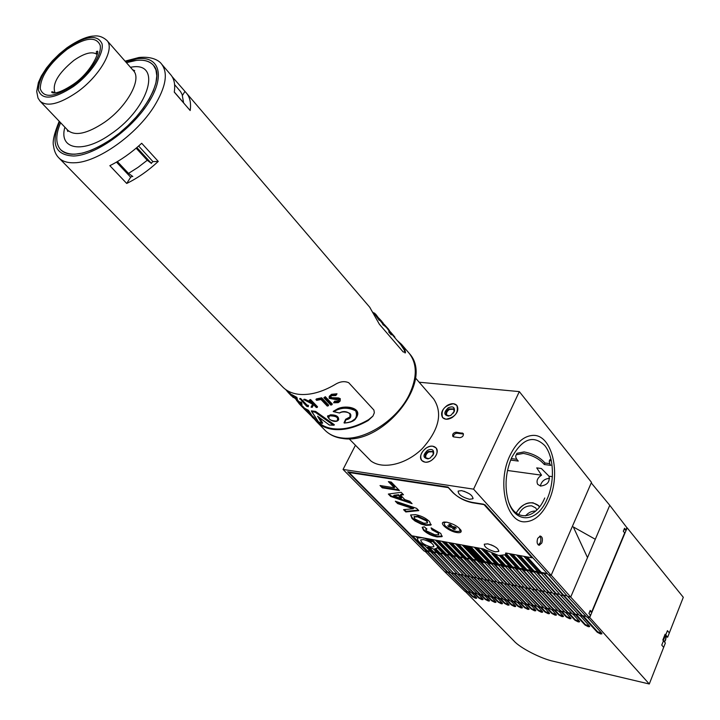 <?xml version="1.0" encoding="UTF-8"?>
<svg xmlns="http://www.w3.org/2000/svg" width="720" height="720" viewBox="0 0 720 720"><rect width="100%" height="100%" fill="white"/><g stroke="black" fill="none" stroke-linecap="round" stroke-linejoin="round"><path stroke-width="1.08" d="M536.85 509.949L535.743 507.978L531.729 505.836C525.717 505.674 521.379 508.581 518.724 514.584M535.689 511.047C531.828 510.921 528.435 512.532 525.51 515.889M539.406 507.042L538.488 505.701L533.088 502.812C525.798 502.47 520.182 505.881 516.258 513.045M511.803 457.407C522.405 438.579 533.385 434.628 544.761 445.545C553.977 456.813 554.985 481.581 547.083 499.167C537.201 523.143 514.395 524.475 508.014 499.887C504.576 486.243 505.674 472.446 511.299 458.514L511.803 457.407M548.703 501.084C542.484 514.368 534.663 521.271 525.24 521.811C506.34 523.251 496.602 482.436 510.057 455.346C516.105 442.989 523.458 436.356 532.134 435.456C551.898 433.152 561.708 473.859 548.703 501.084C561.708 473.859 551.898 433.152 532.134 435.456C523.458 436.356 516.105 442.989 510.057 455.346C496.602 482.436 506.34 523.251 525.24 521.811C534.663 521.271 542.484 514.368 548.703 501.084M508.932 502.731C516.375 522.27 535.968 518.994 544.743 497.979M448.236 407.808C452.727 405.909 454.788 407.016 454.419 411.111L451.152 415.107L448.614 416.079C443.727 415.125 443.601 412.371 448.236 407.808M453.492 412.929L454.077 411.687L453.708 408.933L448.92 408.933C446.247 410.967 445.464 413.001 446.589 415.026L449.244 415.827L450.594 415.422M446.841 415.278C446.022 413.253 446.868 411.309 449.37 409.455L453.906 409.203M447.264 405.396C441.909 409.464 440.352 413.532 442.602 417.591C444.915 419.805 448.092 419.796 452.133 417.555C457.488 413.496 459.063 409.437 456.849 405.387C454.518 403.128 451.323 403.137 447.264 405.396M427.536 450.297C431.982 448.506 434.007 449.694 433.62 453.843L430.2 458.037L428.058 458.883C422.838 457.992 422.658 455.139 427.536 450.297M432.585 455.877L433.296 454.41L432.855 451.494L428.22 451.449C425.385 453.573 424.584 455.706 425.817 457.866L428.661 458.604L430.218 458.028M426.078 458.109C425.151 455.949 426.024 453.897 428.679 451.962L433.053 451.755M426.654 447.732C420.984 451.98 419.391 456.264 421.857 460.575C424.143 462.699 427.221 462.717 431.091 460.638C436.752 456.408 438.372 452.133 435.942 447.831C433.638 445.662 430.542 445.635 426.654 447.732M454.131 411.498L453.33 413.145M494.271 554.355L491.994 553.527M483.804 549.342L482.634 548.766M549.441 463.59L544.968 463.005C540.108 457.344 533.151 453.645 524.07 451.908L516.969 453.276L516.447 454.41M551.286 460.314L549.234 461.178L549.9 464.22L550.836 465.372L544.284 464.508C539.424 458.847 532.458 455.148 523.386 453.411L516.276 454.761C515.133 456.327 515.799 458.424 518.265 461.07L510.651 460.071M429.705 547.902L433.665 551.925L433.251 552.816L427.644 547.137L433.152 548.766L438.039 553.734L439.713 554.049L434.646 548.892L436.869 548.262L437.166 547.434L444.546 554.967L446.229 555.291L430.659 539.379L428.967 539.064L431.694 541.845L424.179 538.038M549.009 476.208L541.377 468.513L536.724 467.883L541.539 475.173C537.435 477.927 536.148 480.987 537.687 484.362L540.612 486.054C547.218 485.163 550.017 481.878 549.009 476.208L552.429 476.676M538.488 505.701L539.514 506.898L538.623 505.584C530.586 500.202 523.089 502.65 516.159 512.937L516.15 512.955M541.818 542.988C542.97 539.19 542.466 536.877 540.297 536.049L537.723 538.344C536.571 542.142 537.075 544.455 539.235 545.292L541.818 542.988M539.73 536.139L540.864 538.407L540.792 541.143L540.297 542.718L538.281 544.932M432.729 446.22L435.942 447.831C440.541 452.295 431.955 463.518 424.971 462.132L421.857 460.575C417.213 456.111 425.718 444.915 432.729 446.22M445.905 419.211C455.103 417.375 458.757 412.767 456.849 405.387L453.456 403.722C444.249 405.612 440.631 410.238 442.602 417.591L445.905 419.211M430.938 547.011L433.89 546.732C433.737 544.041 430.326 541.674 423.657 539.613L420.75 539.892C420.885 542.574 424.287 544.941 430.938 547.011M469.422 499.266L472.86 498.789C472.914 495.531 469.143 492.804 461.547 490.617L458.154 491.094C458.091 494.352 461.844 497.07 469.422 499.266M422.496 537.732L418.527 537.903L417.681 536.85M453.438 436.851C453.546 434.7 454.752 433.494 457.056 433.233L463.464 434.052M507.51 470.484L541.539 475.173M416.007 536.544L417.699 538.443C417.051 540.387 419.535 542.907 425.16 545.985L431.586 552.501L433.251 552.816M418.923 537.075L418.527 537.903M429.309 539.406L427.734 538.695M533.178 558.189L548.424 574.803L551.142 575.325L473.58 489.15L343.053 469.449L424.197 551.088L426.834 551.592L347.679 471.807L448.029 487.044L453.618 493.119C458.676 497.97 465.021 501.192 472.644 502.794L484.965 504.756L533.178 558.189M412.605 535.923L427.248 550.701L430.407 551.304M433.665 551.925L436.869 552.537M435.834 548.784L440.136 553.158L439.713 554.049M440.136 553.158L443.367 553.77M422.433 537.867L424.116 538.173M415.944 536.679L417.618 536.985M432.09 539.496L446.643 554.4L446.229 555.291M446.643 554.4L449.919 555.021M451.089 556.218L435.546 540.27L437.256 540.585L452.79 556.542L451.089 556.218M438.678 540.702L453.204 555.642L452.79 556.542M453.204 555.642L456.516 556.272M457.686 557.478L442.188 541.494L443.898 541.809L459.396 557.811L457.686 557.478M445.329 541.926L459.819 556.902L459.396 557.811M459.819 556.902L463.167 557.541M464.337 558.747L448.866 542.718L450.603 543.033L466.056 559.08L464.337 558.747M452.025 543.15L466.479 558.171L466.056 559.08M466.479 558.171L469.872 558.819M471.033 560.025L455.607 543.951L457.344 544.275L472.77 560.358L471.033 560.025M458.766 544.383L473.184 559.449L472.77 560.358M473.184 559.449L476.622 560.106M477.783 561.321L462.393 545.202L464.148 545.517L479.529 561.654L477.783 561.321M465.561 545.634L479.952 560.736L479.529 561.654M479.952 560.736L481.671 561.06M482.823 562.284L467.46 546.129L469.233 546.453L484.578 562.617L482.823 562.284M470.646 546.57L485.001 561.699L484.578 562.617M485.001 561.699L488.511 562.365M489.663 563.589L474.345 547.389L476.127 547.722L491.436 563.922L489.663 563.589M477.531 547.83L491.85 563.004L491.436 563.922M491.85 563.004L495.405 563.679M485.901 550.62L498.753 564.318L498.339 565.245L496.557 564.903L481.275 548.667L482.571 548.901M498.339 565.245L483.669 549.63M498.753 564.318L502.353 565.002M495.549 554.751L505.71 565.641L505.296 566.568L503.496 566.226L491.868 553.797M505.296 566.568L494.145 554.634M505.71 565.641L509.355 566.334M510.498 567.567L499.797 556.065L501.48 556.254L512.307 567.909L510.498 567.567M502.362 555.813L512.721 566.973L512.307 567.909M512.721 566.973L516.402 567.675M504.999 555.129L505.827 554.841L505.395 555.786L506.295 555.102L519.372 569.259L517.545 568.908L505.395 555.786M506.295 555.102L506.718 554.157L519.786 568.323L519.372 569.259M519.786 568.323L523.512 569.034M506.718 554.157L507.087 553.248M524.655 570.267L509.553 553.851L511.407 554.193L526.491 570.618L524.655 570.267M512.802 554.301L526.914 569.682L526.491 570.618M526.914 569.682L530.685 570.393M531.819 571.635L516.762 555.174L518.634 555.516L533.673 571.986L531.819 571.635M520.02 555.624L534.087 571.041L533.673 571.986M534.087 571.041L537.903 571.77M539.037 573.012L524.034 556.506L525.915 556.857L540.9 573.372L539.037 573.012M527.301 556.956L541.323 572.418L540.9 573.372M541.323 572.418L547.299 573.561M427.248 550.701L426.834 551.592M463.986 491.211L469.341 493.749M355.401 445.32L343.053 469.449M549.63 460.305L550.98 458.991M511.272 458.586L516.825 459.315M544.284 464.508L544.968 463.005M453.852 436.941L459.828 437.679C462.663 437.13 463.77 435.708 463.149 433.422L456.147 432.189C453.321 432.747 452.214 434.16 452.844 436.437L453.852 436.941M551.142 575.325L591.498 482.346L519.318 391.608L419.139 382.221M519.318 391.608L473.58 489.15M540.324 486.009C541.566 481.248 544.653 478.701 549.594 478.359M449.226 525.96L448.83 526.815L447.777 525.708L450.675 526.212L448.884 524.331L450.603 524.628L452.385 526.509L455.292 527.013L456.345 528.129L453.438 527.616L455.211 529.488L453.501 529.191L451.719 527.319L448.83 526.815M446.643 522.153L443.934 522.747M443.979 522.711L444.951 525.681C450.99 530.451 456.066 532.26 460.161 531.09L459.153 528.102M460.413 530.586L460.647 529.749M453.492 526.707L453.438 527.616M454.014 528.237L453.501 529.191M452.223 526.338L451.719 527.319M451.431 525.51L450.675 526.212M483.057 548.847L498.591 555.489L505.404 554.778L505.755 553.005L532.098 557.838L483.669 504.207L472.275 502.398C464.463 500.751 457.947 497.448 452.754 492.471L448.29 487.611L349.065 472.509L411.786 535.77L483.057 548.847M456.714 532.53C460.053 533.034 461.52 532.413 461.115 530.667C458.712 526.851 453.978 524.025 446.904 522.198L444.456 522.045C437.913 522.333 448.434 531.288 456.714 532.53M495.171 551.808L498.672 551.439C498.591 548.523 494.955 545.994 487.755 543.843L484.299 544.212C484.371 547.119 487.989 549.657 495.171 551.808M390.654 496.44L388.332 494.055L401.139 492.318L403.479 494.739L400.446 495.099L404.82 499.617L409.752 501.255L412.065 503.658L390.654 496.44L390.96 495.819L389.133 493.947M415.539 514.665C421.002 515.664 425.655 517.959 429.489 521.541L430.92 525.087L426.006 525.375L421.209 524.124L415.026 521.028L412.065 518.544L410.616 514.962L415.539 514.665M434.871 534.789L438.687 534.771L438.012 533.016L432.036 529.83L431.064 527.886L440.784 533.439L441.99 536.661L437.166 536.94C431.847 535.95 427.302 533.727 423.531 530.289L422.19 527.364L424.233 526.797L426.96 529.047L425.835 529.308L426.483 530.946L434.871 534.789M395.325 501.219L416.574 508.329L418.779 510.615L405.81 511.956L403.551 509.643L413.271 508.743L397.629 503.577L395.325 501.219M388.368 481.617L391.257 482.067L399.429 490.545L382.248 487.827L380.025 485.541L394.326 487.791L388.368 481.617M349.299 472.05L349.065 472.509M532.35 557.271L532.098 557.838M491.121 544.824L493.974 546.138M438.822 534.474L438.309 532.404L438.012 533.016M438.309 532.404L432.333 529.218L432.036 529.83M432.333 529.218L431.775 528.12M441.99 536.661L442.26 536.094L437.454 536.328L437.166 536.94M437.454 536.328C432.135 535.338 427.59 533.124 423.819 529.686L423.531 530.289M423.819 529.686L422.334 527.202M430.92 525.087L431.199 524.493L426.294 524.763L426.006 525.375M426.294 524.763L421.497 523.512L421.209 524.124M421.497 523.512L415.323 520.416L415.026 521.028M415.323 520.416L412.353 517.932L412.065 518.544M412.353 517.932L410.625 514.953M427.545 522.684L426.933 520.434L417.879 516.222L414.171 516.699M414.846 519.003L423.801 523.206L427.365 523.062L426.636 521.046L417.582 516.834L414.045 516.96L414.846 519.003M417.879 516.222L417.582 516.834M426.933 520.434L426.636 521.046M418.257 510.075L406.107 511.344L405.81 511.956M406.107 511.344L404.379 509.571M397.629 503.577L397.935 502.965L413.568 508.122L413.271 508.743M397.935 502.965L396.675 501.669M402.966 494.208L400.752 494.469L400.446 495.099M411.03 502.578L390.96 495.819M401.265 498.438L401.571 497.817L398.583 494.73L393.939 495.288L393.633 495.909L401.265 498.438L398.277 495.36L393.633 495.909M398.583 494.73L398.277 495.36M398.664 489.744L382.563 487.206L382.248 487.827M382.563 487.206L381.105 485.712M389.448 481.788L394.632 487.161L394.326 487.791M551.205 575.19L570.717 597.078L567.612 596.457L586.719 617.022L589.347 617.571L590.364 615.123L588.915 613.485L590.211 610.38L591.66 612.027L624.672 532.935L623.313 531.207L624.546 528.264L625.905 529.992L626.877 527.661L609.759 505.305L595.305 539.28L573.309 526.932L587.502 557.613L573.309 526.932M567.072 595.836L563.598 595.134L582.489 615.627L586.143 616.392M582.489 615.627L582.291 616.095L579.519 615.51L560.34 594.999L563.4 595.611L582.291 616.095M559.8 594.378L556.362 593.694L575.316 614.133L578.943 614.889M575.316 614.133L575.127 614.592L572.382 614.016L553.131 593.55L556.164 594.153L575.127 614.592M552.582 592.929L549.18 592.254L568.206 612.648L571.788 613.395M568.206 612.648L568.017 613.107L565.29 612.531L545.976 592.11L548.982 592.713L568.017 613.107M545.427 591.498L542.061 590.823L561.15 611.172L564.696 611.91M561.15 611.172L560.952 611.631L558.252 611.064L538.875 590.688L541.863 591.291L560.952 611.631M538.326 590.076L534.987 589.41L554.148 609.705L557.658 610.443M554.148 609.705L553.95 610.164L551.268 609.597L531.828 589.275L534.789 589.869L553.95 610.164M531.279 588.663L527.976 588.006L547.191 608.247L550.674 608.976M547.191 608.247L547.002 608.706L544.329 608.148L524.835 587.871L527.778 588.465L547.002 608.706M524.277 587.268L521.01 586.611L540.297 606.807L543.735 607.527M540.297 606.807L540.099 607.257L537.453 606.708L517.896 586.485L520.812 587.07L540.099 607.257M517.338 585.873L514.107 585.225L533.448 605.376L536.859 606.087M533.448 605.376L533.25 605.826L530.622 605.277L511.011 585.099L513.9 585.684L533.25 605.826M510.453 584.496L507.249 583.857L526.644 603.954L530.028 604.665M526.644 603.954L526.446 604.404L523.845 603.855L504.171 583.731L507.042 584.307L526.446 604.404M503.613 583.128L500.436 582.489L519.894 602.541L523.242 603.243M519.894 602.541L519.705 602.991L517.113 602.451L497.385 582.372L500.238 582.939L519.705 602.991M496.827 581.769L493.686 581.139L513.198 601.146L516.51 601.839M513.198 601.146L510.435 601.047L490.653 581.022L493.479 581.589L513 601.587M490.086 580.419L486.981 579.798L506.547 599.751L509.832 600.435M506.547 599.751L503.802 599.661L483.966 579.681L486.774 580.239L506.349 600.192M483.399 579.078L480.321 578.457L499.941 598.374L503.199 599.049M499.941 598.374L497.214 598.284L477.333 578.349L480.123 578.907L499.752 598.815M476.766 577.746L473.715 577.134L493.389 596.997L496.611 597.672M493.389 596.997L490.68 596.916L470.745 577.026L473.517 577.584L493.191 597.438M470.178 576.432L467.163 575.829L486.882 595.638L490.077 596.304M486.882 595.638L484.191 595.557L464.211 575.712L466.956 576.27L486.684 596.079M463.644 575.118L460.647 574.524L480.42 594.288L483.579 594.945M480.42 594.288L477.747 594.207L457.722 574.416L460.449 574.965L480.231 594.72M457.146 573.822L454.185 573.228L474.012 592.947L477.135 593.604M474.012 592.947L471.357 592.866L451.278 573.12L453.987 573.669L473.814 593.379M450.702 572.526L447.777 571.941L467.64 591.615L470.745 592.263M467.64 591.615L465.111 591.561L444.816 571.824L447.57 572.382L467.442 592.047M623.952 529.677L625.905 529.992M589.698 611.622L591.66 612.027M595.305 539.28L570.717 597.078L589.347 617.571M426.987 551.268L447.57 572.382L447.777 571.941L427.221 550.827L427.005 551.268M430.569 551.466L427.221 550.827M433.404 552.492L453.987 573.669L433.674 552.06L433.467 552.501M437.022 552.699L433.674 552.06M439.866 553.725L460.449 574.965L440.19 553.302L439.974 553.743M443.529 553.932L440.19 553.302M446.382 554.967L466.956 576.27L467.163 575.829L446.742 554.544L446.535 554.994M450.081 555.183L446.742 554.544M452.943 556.218L473.517 577.584L473.715 577.134L453.348 555.804L453.141 556.254M456.678 556.443L453.348 555.804M457.236 557.01L477.333 578.349M459.549 557.478L480.123 578.907L480.321 578.457L460.008 557.073L459.792 557.523M463.329 557.703L460.008 557.073M463.914 558.306L483.966 579.681M466.209 558.747L486.774 580.239L486.981 579.798L466.713 558.351L466.497 558.801M470.025 558.981L466.713 558.351M472.923 560.025L493.479 581.589L493.686 581.139L473.463 559.638L473.256 560.097M476.784 560.268L473.463 559.638M479.682 561.321L500.238 582.939L480.276 560.934L480.069 561.393M481.824 561.231L480.276 560.934M484.731 562.284L486.927 562.698L507.042 584.307L507.249 583.857L487.134 562.239L486.927 562.698M488.664 562.536L487.134 562.239M491.589 563.589L493.839 564.021L513.9 585.684L514.107 585.225L494.055 563.562L493.839 564.021M495.558 563.85L494.055 563.562M498.492 564.903L500.805 565.353L520.812 587.07L521.01 586.611L501.021 564.885L500.805 565.353M502.506 565.173L501.021 564.885M505.449 566.235L507.834 566.685L527.778 588.465L527.976 588.006L508.041 566.226L507.834 566.685M509.508 566.505L508.041 566.226M512.46 567.567L514.908 568.035L534.789 589.869L534.987 589.41L515.115 567.567L514.908 568.035M516.564 567.846L515.115 567.567M519.525 568.917L522.036 569.403L541.863 591.291L542.061 590.823L522.243 568.926L522.036 569.403M523.674 569.196L522.243 568.926M526.644 570.276L529.227 570.771L548.982 592.713L549.18 592.254L529.434 570.294L529.227 570.771M530.838 570.564L529.434 570.294M533.826 571.644L536.472 572.148L556.164 594.153L556.362 593.694L536.679 571.68L536.472 572.148M538.056 571.941L536.679 571.68M541.053 573.03L543.771 573.543L563.4 595.611L563.598 595.134L543.978 573.066L543.771 573.543M547.452 573.732L543.978 573.066M591.255 482.904L609.759 505.305M560.34 594.999L541.026 573.093M553.131 593.55L533.781 571.743M545.976 592.11L526.59 570.402M538.875 590.688L519.462 569.07M531.828 589.275L512.379 567.747M524.835 587.871L505.359 566.433M517.896 586.485L498.393 565.128M511.011 585.099L491.472 563.841M504.171 583.731L484.614 562.554M497.385 582.372L477.846 561.33M490.653 581.022L471.06 560.034M470.745 577.026L450.585 555.768M464.211 575.712L443.997 554.517M457.722 574.416L437.463 553.266M451.278 573.12L430.974 552.024M425.052 551.25L444.816 571.824M567.612 596.457L548.685 574.857M582.345 615.969L597.303 632.277L600.57 633.951L601.893 633.861L601.695 633.222L587.349 617.157M583.119 615.762L597.537 631.71L601.857 633.438M575.181 614.466L585.063 625.05L588.339 626.724L589.644 626.634L589.437 625.986L580.149 615.645M575.946 614.268L585.279 624.528L589.626 626.238M561.006 611.505L566.415 617.058L569.682 618.732L570.951 618.642L570.735 617.976L565.911 612.666M561.771 611.298L566.622 616.572L570.951 618.273M568.071 612.981L574.992 620.244L578.259 621.918L579.546 621.828L579.348 621.171L573.003 614.151M568.836 612.774L575.208 619.74L579.546 621.45M533.304 605.7L538.218 610.623L541.431 612.27L542.637 612.189L542.412 611.514L538.056 606.834M534.051 605.502L538.425 610.146L542.637 611.82M540.153 607.14L545.049 612.072L548.28 613.719L549.504 613.638L549.279 612.963L544.941 608.274M540.909 606.933L545.265 611.586L549.504 613.269M547.056 608.58L551.943 613.53L555.183 615.186L556.416 615.096L556.2 614.43L551.88 609.723M547.812 608.382L552.15 613.044L556.416 614.727M554.004 610.038L558.882 614.997L562.14 616.662L563.391 616.572L563.175 615.897L558.864 611.19M554.769 609.831L559.089 614.511L563.391 616.203M506.403 600.075L511.353 604.944L514.53 606.564L515.673 606.492L515.43 605.808L511.029 601.173M507.141 599.877L511.569 604.476L515.673 606.132M513.054 601.461L517.995 606.348L521.181 607.977L522.342 607.896L522.099 607.221L517.707 602.568M513.801 601.272L518.202 605.871L522.342 607.536M519.75 602.865L524.691 607.761L527.877 609.399L529.056 609.318L528.822 608.634L524.448 603.981M520.497 602.667L524.898 607.284L529.056 608.958M526.5 604.278L531.423 609.192L534.627 610.83L535.824 610.749L535.59 610.065L531.225 605.403M527.256 604.08L531.63 608.706L535.824 610.38M480.285 594.603L485.271 599.427L488.394 601.029L489.483 600.957L489.231 600.264L484.776 595.674M481.014 594.414L485.478 598.968L489.483 600.597M486.738 595.953L491.724 600.795L494.856 602.397L495.954 602.325L495.711 601.641L491.265 597.033M487.476 595.764L491.931 600.327L495.954 601.965M493.245 597.321L498.222 602.172L501.363 603.783L502.479 603.702L502.236 603.018L497.808 598.401M493.983 597.123L498.429 601.695L502.479 603.342M499.806 598.689L504.765 603.549L507.924 605.169L509.049 605.088L508.806 604.404L504.396 599.787M500.544 598.491L504.972 603.081L509.049 604.728M467.496 591.93L472.509 596.736L475.605 598.32L476.667 598.248L476.406 597.555L471.933 592.983M468.225 591.741L472.716 596.268L476.667 597.897M473.868 593.262L478.863 598.077L481.977 599.67L483.048 599.598L482.796 598.905L478.332 594.324M474.597 593.073L479.07 597.609L483.048 599.247M663.669 647.343L665.37 642.996L663.48 640.764L661.752 645.12L663.669 647.343L649.287 684L589.716 617.508L627.147 527.832L683.298 597.294L667.638 637.218L665.163 636.147M667.638 637.218L665.757 634.977L667.458 630.648L665.739 634.977L665.109 634.23L662.832 640.017L663.48 640.764L661.77 645.12M465.426 591.624L514.089 641.088C520.074 647.964 541.377 658.872 553.68 661.347L649.287 684M667.458 630.648L669.339 632.898M663.201 640.458L665.262 635.787L664.74 635.166M665.262 635.787L663.273 640.539M665.991 636.552L665.46 639.702L664.317 641.745M666.171 636.642L665.649 639.918L664.506 641.97M433.521 398.79L433.701 398.997C442.89 413.109 439.128 429.606 422.406 448.488C406.368 464.463 382.851 469.917 370.89 460.953L349.047 438.741M313.857 418.437L314.352 418.14L315.882 419.706L315.135 419.751L299.358 403.956L299.655 403.461L304.11 408.087M336.726 421.146C339.066 417.717 336.699 415.953 329.634 415.845C327.474 418.905 329.841 420.669 336.726 421.146L338.328 420.264C338.778 417.069 336.114 415.359 330.318 415.134L328.266 415.953L328.257 417.789M304.461 399.969L312.66 403.713L309.258 400.194L310.158 400.176L317.187 407.457L316.287 407.475L313.623 404.712L312.255 407.304L311.058 407.169L312.615 404.217L304.461 399.969M334.17 425.106L333.414 425.187L315.288 412.263L311.526 411.444L318.465 421.848L311.337 410.859L315.459 411.75L334.368 424.746L315.63 411.417L315.288 412.263M318.492 421.848L321.885 423.315L317.565 416.205L329.31 424.971L333.414 425.187M356.688 416.934C362.133 408.375 346.572 404.694 337.887 408.672L333.198 411.381L337.698 409.041C346.932 404.874 362.547 409.986 355.896 418.284L350.595 422.082M345.177 421.2L344.016 422.811L345.582 419.481M339.48 412.92C347.553 408.087 356.562 417.924 345.906 419.805L344.601 423.009C354.483 421.956 358.182 417.915 355.689 410.877C348.165 407.124 340.884 407.367 333.828 411.615L339.561 413.019C343.422 410.247 353.979 413.109 349.947 416.952L345.546 419.328L349.947 416.952L350.037 413.379M331.929 404.766L332.307 404.037L325.323 396.693L323.856 397.764L324.945 397.422L331.929 404.766L330.849 405.099L323.856 397.764M328.284 405.819L328.653 405.117L321.66 397.791L316.305 398.934L315.945 399.609L321.282 398.493L328.284 405.819L327.249 406.071L320.967 399.51L316.665 400.365L315.945 399.609M338.634 419.733C338.886 416.493 336.168 414.846 330.498 414.801L328.14 416.115M340.173 400.851L340.272 398.646L338.454 397.899L331.866 397.719L330.453 396.486M337.608 401.868L338.013 401.085L334.602 401.193L333.612 402.786L334.206 401.949L337.608 401.868L338.652 401.121L338.67 400.068L329.184 398.358L329.238 396.351L331.128 395.082L336.555 394.605L335.754 395.55L331.668 395.649L330.291 396.63L330.327 397.935L338.031 398.7L339.849 399.465L339.876 401.418L338.184 402.669L333.612 402.786M336.555 394.605L336.987 393.777L331.533 394.299L329.238 396.351M311.301 402.3L305.127 399.348L304.02 399.222L303.669 399.87M317.187 407.457L317.538 406.791L310.518 399.51L309.258 400.194M312.255 407.304L313.623 404.712M315.837 419.778L317.151 421.128C321.21 425.295 326.601 427.833 333.324 428.733C344.241 429.957 356.013 426.933 368.631 419.652L372.951 416.07L368.181 420.534C355.59 427.662 343.854 430.614 332.991 429.381C326.187 428.463 320.724 425.898 316.62 421.677L314.694 419.409M132.444 176.238L130.671 177.21L116.469 162.126M130.671 177.21L126.711 183.456C137.61 178.137 148.131 170.784 158.274 161.415L152.955 161.631L138.645 146.025M152.955 161.631L151.2 163.143L136.881 147.564M60.624 149.697C70.911 158.211 88.173 154.467 112.419 138.465C144.351 116.541 165.627 77.463 153.441 65.277C148.077 59.499 139.059 58.626 126.396 62.667L136.503 60.363C144.198 59.553 149.841 61.191 153.441 65.277L155.952 69.903L156.798 75.834L155.916 82.881L153.315 90.81L149.067 99.351L143.298 108.198L136.215 117.027L128.07 125.523L119.16 133.371L109.809 140.265L100.368 145.971L91.179 150.282L82.575 153.063L74.862 154.224C68.526 154.485 63.783 152.973 60.624 149.697C55.512 143.811 55.503 134.82 60.615 122.724C55.503 134.82 55.512 143.811 60.624 149.697L60.777 149.859M126.711 183.456L109.845 165.672C120.816 160.218 131.427 152.748 141.696 143.271L158.274 161.415M58.878 157.905L282.627 386.892C286.686 391.059 292.14 393.543 298.989 394.335C309.942 395.361 321.849 392.166 334.719 384.741C339.75 381.519 344.412 380.844 348.714 382.707L373.914 410.076L374.337 412.776L372.951 416.07M340.605 412.452L339.561 413.019M302.04 404.271L301.473 402.282L300.762 401.967L300.402 402.633L297.594 400.329L296.892 397.386L296.451 399.636L297.225 401.013L300.24 403.416L300.978 403.659L300.402 402.633L301.113 402.939L301.941 404.451L300.924 404.136L296.64 400.644L295.578 398.061L291.411 395.316L296.541 398.052M296.82 398.961L296.451 399.636M296.892 397.386L291.789 394.623L291.411 395.316M301.473 402.282L301.113 402.939M300.564 402.813L300.24 403.416M297.594 400.329L297.225 401.013M308.277 406.701L308.43 405.414L307.071 405.117L306.729 405.765L308.277 406.701L306.675 406.305L300.402 399.267L306.729 405.765M308.43 405.414L308.079 406.062M307.071 405.117L300.753 398.61L300.402 399.267M300.753 398.61L299.979 398.412L299.628 399.069M310.518 399.51L310.158 400.176M305.127 399.348L304.776 400.005M321.66 397.791L321.282 398.493M325.323 396.693L324.945 397.422M334.602 401.193L334.206 401.949M340.272 398.646L339.849 399.465M338.454 397.899L338.031 398.7M331.533 394.299L331.128 395.082M330.723 397.179L330.327 397.935M331.866 397.719L331.47 398.484M315.63 411.417L311.337 410.859M319.383 417.627L322.659 422.955L321.885 423.315M318.78 417.168L322.515 423.234M307.908 410.976L304.344 408.735L304.137 408.042L308.313 410.544L311.481 414.765L310.572 414.54L307.908 410.976L308.268 410.625M311.481 414.765L308.448 410.292L304.137 408.042M310.77 414.711L315.882 419.706M314.469 417.924L311.301 414.9M304.218 407.88L299.979 403.533M291.798 395.712L293.265 397.62L293.598 397.008M288.693 391.977L288.324 392.661L291.6 396.072M285.732 389.565L288.324 392.661M385.272 326.565L383.823 324.531M388.746 331.929L391.275 334.881L391.59 334.116L388.197 328.797M391.59 334.116L388.962 331.506M394.821 337.716L390.996 332.793M382.743 322.425L383.832 324.396L382.743 322.425M373.068 312.336L375.498 315.171L375.894 314.424L379.701 319.572L375.894 314.424M374.391 313.092L375.84 314.361M375.498 315.171L379.269 320.4L379.701 319.572M383.832 324.396L383.4 325.215L382.608 324.036L383.103 323.127M379.539 319.878L382.572 323.649M381.645 322.353L382.041 321.606L378.819 318.141M383.4 325.215L383.886 324.405M396.999 340.263L401.571 344.412L404.685 349.173L405.504 352.341L403.191 351.945L379.35 324.207L369.72 307.215M125.073 61.146L138.933 57.501C152.478 56.106 159.426 60.894 161.631 64.116L170.883 74.925C174.258 79.002 175.383 84.726 174.267 92.097L190.179 110.529C191.205 103.149 189.999 97.398 186.57 93.249L172.089 76.59M184.887 91.548L182.475 95.364M405.054 353.016L404.253 350.019L400.743 344.637M304.389 408.78L310.572 414.54M389.16 331.281L391.464 333.702M394.794 336.96L390.501 331.947L394.947 337.41M383.949 324.189L389.331 331.218M333.198 411.381L333.828 411.615M344.016 422.811L344.601 423.009M345.906 419.805L345.546 419.328M317.565 416.205L329.328 425.025M151.488 163.458L147.258 160.272L137.988 167.391L128.511 173.403L132.813 176.508M147.258 160.272L136.143 148.185M174.6 84.654L180.477 91.494L182.142 94.5L183.6 102.906M174.285 91.989L183.564 102.744M117.387 161.586L128.511 173.403M463.032 433.953L462.123 432.909M457.056 433.233L456.147 432.189M597.537 631.71L597.303 632.277M585.279 624.528L585.063 625.05M566.622 616.572L566.415 617.058M575.208 619.74L574.992 620.244M538.425 610.146L538.218 610.623M545.265 611.586L545.049 612.072M552.15 613.044L551.943 613.53M559.089 614.511L558.882 614.997M511.569 604.476L511.353 604.944M518.202 605.871L517.995 606.348M524.898 607.284L524.691 607.761M531.63 608.706L531.423 609.192M485.478 598.968L485.271 599.427M491.931 600.327L491.724 600.795M498.429 601.695L498.222 602.172M504.972 603.081L504.765 603.549M472.716 596.268L472.509 596.736M479.07 597.609L478.863 598.077M329.634 415.845L329.472 415.296M59.67 121.734C50.463 143.766 55.134 155.196 73.683 156.024C95.211 155.358 131.139 130.059 148.212 103.158C165.609 76.23 159.696 55.908 137.61 58.68L125.496 61.641M161.631 64.116C168.327 73.116 165.87 87.147 154.242 106.218C136.377 135.027 97.119 162.594 74.376 162.774C67.419 163.008 62.199 161.325 58.698 157.725C55.89 154.863 54.171 150.957 53.559 145.998C52.29 141.822 54.18 133.569 59.22 121.266M408.978 353.07L409.203 353.34C417.276 363.744 417.285 377.55 409.23 394.74C396.819 420.633 363.528 441.513 341.199 437.85C334.404 436.905 328.95 434.313 324.828 430.083C329.355 434.646 335.097 437.418 342.063 438.39M335.322 397.908L334.908 398.691M298.602 402.462L299.547 403.605M368.631 419.652L368.181 420.534M404.253 350.019L404.685 349.173M297.477 401.463L299.358 403.956L297.495 401.472M303.615 408.375L315.135 419.751M66.924 48.231C85.95 35.613 97.659 34.146 102.051 43.839C104.301 53.766 90.756 74.106 73.287 86.607C53.505 99.351 41.868 100.476 38.376 89.982C38.862 76.896 48.375 62.982 66.924 48.231M106.938 40.473C115.353 48.744 99.594 76.428 76.815 92.358C59.436 104.094 47.205 107.055 40.122 101.241L38.025 98.118L36.702 91.449L38.394 82.575L41.292 76.104L46.422 68.067L52.416 60.813L59.364 53.946L66.924 47.817C82.377 37.17 91.017 36.09 93.906 36.054C98.469 35.379 102.807 36.855 106.938 40.473L133.488 70.74C142.119 79.281 126.972 106.794 104.517 122.292C87.363 133.704 75.159 136.395 67.914 130.374L40.23 101.358M133.362 70.605L134.676 70.659L132.579 69.714M130.482 67.32C162.27 60.453 150.327 107.172 111.465 133.605C83.133 154.242 58.347 149.769 64.89 127.206M97.11 54.432C96.102 52.452 96.057 51.426 96.966 51.345C100.467 48.951 92.691 71.37 73.098 84.474C56.079 95.742 51.903 92.628 51.831 92.394C51.318 91.422 52.389 91.575 55.062 92.853C51.849 84.141 58.122 73.314 73.899 60.372C84.591 53.019 92.331 51.057 97.101 54.477M67.104 49.32C85.032 37.431 96.048 36.063 100.161 45.207C102.249 54.567 89.514 73.683 73.089 85.428C54.495 97.425 43.542 98.496 40.23 88.641C40.662 76.329 49.626 63.216 67.104 49.32M454.077 411.687L454.419 411.111M449.244 415.827L448.614 416.079M433.296 454.41L433.62 453.843M428.661 458.604L428.058 458.883M516.276 454.761L516.969 453.276M473.139 498.195L472.86 498.789M549.918 459.657L549.234 461.178M507.087 553.275L506.223 555.183M460.908 530.199L461.115 530.667M498.888 550.971L498.672 551.439M506.169 553.077L505.809 553.869M425.835 529.308L426.132 528.696M414.045 516.96L414.342 516.348M415.476 377.982L433.701 398.997M336.978 421.173L338.328 420.264M328.419 415.656L328.266 415.953C325.791 414.801 330.093 422.694 336.897 421.2M344.664 421.983L345.546 419.373M374.148 313.587L374.454 312.993M186.57 93.249L369.945 307.476M401.571 344.412L409.203 353.34C435.186 380.997 382.887 445.5 342.648 438.471M316.818 421.884L324.828 430.083M287.406 390.663L291.609 394.956M293.607 397.008L295.578 399.024M405.198 352.935L405.504 352.341M383.706 324.747L385.488 326.826M391.572 333.927L400.968 344.889M384.048 324.252L388.422 329.058L391.509 333.765M339.525 413.028L333.477 411.642M344.277 423.063C350.721 422.532 354.591 420.948 355.896 418.284L355.896 418.284M321.984 423.378L318.474 421.848M333.711 425.241L329.346 425.025M310.653 414.612L304.344 408.735M315.171 419.778L312.264 417.222M299.367 403.965L302.796 407.529M67.122 129.546L67.797 131.481L67.968 130.437"/></g></svg>
